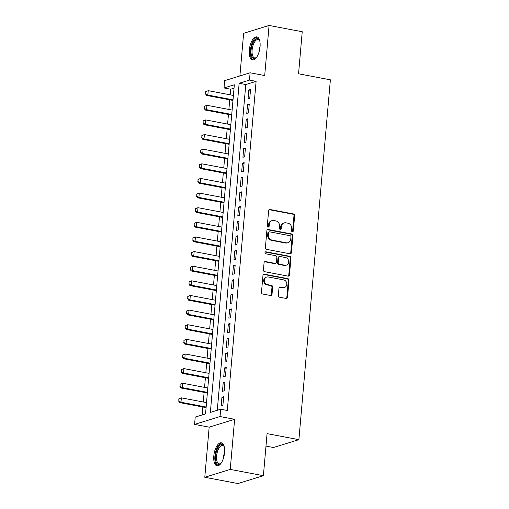 <?xml version="1.0" encoding="UTF-8"?>
<svg xmlns="http://www.w3.org/2000/svg" width="509" height="509" viewBox="0 0 509 509"><rect width="100%" height="100%" fill="white"/><g stroke="black" fill="none" stroke-linecap="round" stroke-linejoin="round"><path stroke-width="0.76" d="M292.319 231.722A1.031 0.903 72.8 0 0 293.324 230.889L294.654 215.638A1.47 1.292 72.8 0 0 293.477 213.952L270.05 209.511A1.47 1.292 72.8 0 0 268.625 210.701L267.289 225.958A1.031 0.903 72.8 0 0 269.108 226.301L269.286 224.329A4.708 4.129 72.8 0 1 272.06 220.62A4.708 4.129 72.8 0 1 273.848 220.524L275.802 220.893A4.708 4.129 72.8 0 1 279.568 226.276L279.396 228.255A1.031 0.903 72.8 0 0 281.216 228.598L281.388 226.626A4.708 4.129 72.8 0 1 284.162 222.91A4.708 4.129 72.8 0 1 285.956 222.815L287.909 223.19A4.708 4.129 72.8 0 1 291.67 228.573L291.498 230.545A1.031 0.903 72.8 0 0 292.319 231.722M292.344 231.729A1.031 0.903 72.8 0 0 292.63 231.105L293.967 215.848A1.47 1.292 72.8 0 0 292.79 214.168L269.363 209.727A1.47 1.292 72.8 0 0 269.166 209.702M268.135 227.141A1.031 0.903 72.8 0 0 268.421 226.518L268.593 224.539L269.286 224.329M280.243 229.432A1.031 0.903 72.8 0 0 280.529 228.808L280.701 226.836L281.388 226.626M224.539 452.666A11.694 5.096 -79.3 0 0 221.351 442.83A11.694 5.096 -79.3 0 0 213.812 455.975A11.694 5.096 -79.3 0 0 216.999 465.811A11.694 5.096 -79.3 0 0 224.539 452.666M260.054 46.739A11.694 5.096 -79.3 0 0 256.867 36.902A11.694 5.096 -79.3 0 0 249.321 50.054A11.694 5.096 -79.3 0 0 252.509 59.884A11.694 5.096 -79.3 0 0 260.054 46.739M278.34 295.525A1.47 1.292 72.8 0 0 279.511 297.205L286.09 298.452A1.47 1.292 72.8 0 0 287.515 297.262L288.997 280.319A1.47 1.292 72.8 0 0 287.82 278.639L264.394 274.198A1.47 1.292 72.8 0 0 262.962 275.388L261.48 292.331A1.47 1.292 72.8 0 0 262.657 294.011L270.597 295.519A1.47 1.292 72.8 0 0 272.022 294.329L272.659 287.076A1.47 1.292 72.8 0 0 271.482 285.396L267.549 284.646A3.938 3.455 72.8 0 1 264.413 280.987A3.938 3.455 72.8 0 1 266.722 277.042A3.938 3.455 72.8 0 1 268.218 276.966L283.64 279.886A3.938 3.455 72.8 0 1 286.777 283.545A3.938 3.455 72.8 0 1 284.467 287.49A3.938 3.455 72.8 0 1 282.972 287.572L280.402 287.082A1.47 1.292 72.8 0 0 278.97 288.272L278.34 295.525M220.677 409.23L220.034 416.54L194.578 424.398L195.221 417.087L205.541 413.9L234.337 84.774L224.017 87.955L224.654 80.645L250.11 72.787L249.474 80.098L239.154 83.285L210.357 412.417L220.677 409.23L227.307 410.483L256.103 81.357L249.474 80.098M250.11 72.787L264.699 75.548L269.083 25.45L302.231 31.736L298.554 73.792L330.379 79.824L298.891 439.668L267.072 433.636L263.388 475.692L230.24 469.406L234.624 419.308L220.034 416.54M289.996 253.8A1.47 1.292 72.8 0 0 291.422 252.61L292.904 235.667A1.47 1.292 72.8 0 0 291.727 233.981L268.3 229.54A1.47 1.292 72.8 0 0 266.869 230.73L265.386 247.673A1.47 1.292 72.8 0 0 266.563 249.359L289.996 253.8M290.951 257.993L289.468 274.936A1.47 1.292 72.8 0 1 288.043 276.126L264.61 271.685A1.47 1.292 72.8 0 1 263.433 269.999L264.069 262.752A1.47 1.292 72.8 0 1 265.494 261.562L275 263.363A1.47 1.292 72.8 0 0 276.425 262.173L276.845 257.363A1.47 1.292 72.8 0 0 275.668 255.683L265.781 253.806A1.031 0.903 72.8 0 1 265.952 251.796L289.774 256.313A1.47 1.292 72.8 0 1 290.951 257.993L290.264 258.203L288.781 275.146L289.468 274.936M263.388 475.692L237.932 483.55L204.783 477.264L230.24 469.406M269.083 25.45L243.626 33.308L239.898 75.936M249.773 98.256L250.536 89.476L248.818 90.01L248.048 98.784L249.773 98.256M248.487 112.883L249.257 104.11L247.539 104.638L246.77 113.412L248.487 112.883M247.209 127.511L247.978 118.737L246.261 119.265L245.491 128.045L247.209 127.511M245.93 142.138L246.7 133.364L244.975 133.892L244.212 142.673L245.93 142.138M244.651 156.766L245.421 147.992L243.696 148.52L242.933 157.3L244.651 156.766M243.372 171.393L244.135 162.619L242.418 163.147L241.648 171.927L243.372 171.393M242.093 186.02L242.857 177.247L241.139 177.775L240.369 186.555L242.093 186.02M240.814 200.654L241.578 191.874L239.86 192.408L239.09 201.182L240.814 200.654M239.529 215.282L240.299 206.501L238.581 207.036L237.811 215.81L239.529 215.282M238.25 229.909L239.02 221.129L237.302 221.663L236.532 230.437L238.25 229.909M236.971 244.536L237.741 235.756L236.017 236.291L235.253 245.064L236.971 244.536M235.692 259.164L236.462 250.383L234.738 250.918L233.975 259.692L235.692 259.164M234.414 273.791L235.177 265.017L233.459 265.545L232.689 274.319L234.414 273.791M233.135 288.418L233.898 279.645L232.18 280.173L231.41 288.953L233.135 288.418M231.856 303.046L232.619 294.272L230.901 294.8L230.132 303.58L231.856 303.046M230.571 317.673L231.341 308.899L229.623 309.427L228.853 318.208L230.571 317.673M229.292 332.301L230.062 323.527L228.344 324.055L227.574 332.835L229.292 332.301M228.013 346.928L228.783 338.154L227.059 338.682L226.295 347.462L228.013 346.928M226.734 361.562L227.504 352.782L225.78 353.316L225.016 362.09L226.734 361.562M225.455 376.189L226.219 367.409L224.501 367.943L223.731 376.717L225.455 376.189M224.176 390.817L224.94 382.036L223.222 382.571L222.452 391.345L224.176 390.817M256.103 81.357L245.783 84.545L217.286 410.273M221.943 397.198L221.173 405.972L222.891 405.444L223.661 396.664L221.943 397.198L223.591 397.51M234.038 88.165L230.647 89.215L230.157 94.82M229.718 99.815L228.878 109.448M228.439 114.442L227.593 124.075M227.16 129.07L226.314 138.702M225.881 143.703L225.035 153.336M224.596 158.331L223.756 167.964M223.317 172.958L222.478 182.591M222.039 187.586L221.199 197.218M220.76 202.213L219.92 211.846M219.481 216.84L218.635 226.473M218.202 231.468L217.356 241.101M216.923 246.095L216.077 255.728M215.638 260.723L214.798 270.355M214.359 275.35L213.519 284.983M213.08 289.977L212.24 299.61M211.801 304.611L210.961 314.238M210.522 319.238L209.676 328.871M209.244 333.866L208.397 343.499M207.965 348.493L207.118 358.126M206.679 363.121L205.84 372.753M205.401 377.748L204.561 387.381M204.122 392.375L203.282 402.008M202.843 407.003L202.149 414.95M265.978 446.113L273.441 447.526L298.891 439.668M234.624 419.308L209.167 427.166L204.783 477.264M209.167 427.166L194.578 424.398M230.647 89.215L224.017 87.955M245.783 84.545L239.154 83.285M248.818 90.01L250.466 90.322M247.539 104.638L249.181 104.949M246.261 119.265L247.902 119.577M244.975 133.892L246.623 134.204M243.696 148.52L245.344 148.832M242.418 163.147L244.066 163.459M241.139 177.775L242.787 178.086M239.86 192.408L241.508 192.72M238.581 207.036L240.223 207.348M237.302 221.663L238.944 221.975M236.017 236.291L237.665 236.602M234.738 250.918L236.386 251.23M233.459 265.545L235.107 265.857M232.18 280.173L233.828 280.484M230.901 294.8L232.549 295.112M229.623 309.427L231.264 309.739M228.344 324.055L229.985 324.367M227.059 338.682L228.706 338.994M225.78 353.316L227.428 353.628M224.501 367.943L226.149 368.255M223.222 382.571L224.87 382.883M284.162 222.91L283.475 223.127A4.708 4.129 72.8 0 0 280.701 226.836M272.06 220.62L271.373 220.83A4.708 4.129 72.8 0 0 268.593 224.539M290.194 253.819A1.47 1.292 72.8 0 0 290.734 252.82L292.217 235.877A1.47 1.292 72.8 0 0 291.04 234.197L267.613 229.756A1.47 1.292 72.8 0 0 267.41 229.731M290.944 236.901A1.031 0.903 72.8 0 0 290.117 235.724L269.554 231.824A1.031 0.903 72.8 0 0 268.555 232.658L268.37 234.738A4.708 4.129 72.8 0 0 272.137 240.121L286.192 242.787A4.708 4.129 72.8 0 0 287.986 242.691A4.708 4.129 72.8 0 0 290.76 238.982L290.944 236.901M269.166 231.843L268.472 232.059A1.031 0.903 72.8 0 0 267.868 232.868L268.555 232.658M287.986 242.691L287.299 242.908A4.708 4.129 72.8 0 1 285.504 242.997L271.45 240.337A4.708 4.129 72.8 0 1 267.683 234.948L267.868 232.868M288.24 276.145A1.47 1.292 72.8 0 0 288.781 275.146M275.56 263.331L274.873 263.547A1.47 1.292 72.8 0 1 274.313 263.573L264.807 261.772A1.47 1.292 72.8 0 0 264.61 261.753M265.952 251.796L265.265 252.006A1.031 0.903 72.8 0 0 265.246 252.006L289.087 256.523L289.774 256.313M284.855 265.234A3.938 3.455 72.8 0 0 286.357 265.151A3.938 3.455 72.8 0 0 288.667 261.206A3.938 3.455 72.8 0 0 285.53 257.548L280.096 256.517A1.47 1.292 72.8 0 0 278.671 257.707L278.251 262.517A1.47 1.292 72.8 0 0 279.422 264.203L284.855 265.234L284.168 265.443A3.938 3.455 72.8 0 0 285.67 265.367L286.357 265.151M279.536 256.549L278.849 256.759A1.47 1.292 72.8 0 0 277.984 257.923L278.671 257.707M284.168 265.443L278.735 264.413A1.47 1.292 72.8 0 1 277.558 262.733L277.984 257.923M290.264 258.203A1.47 1.292 72.8 0 0 289.087 256.523M284.467 287.49L283.78 287.706A3.938 3.455 72.8 0 1 282.285 287.782L279.715 287.299A1.47 1.292 72.8 0 0 279.511 287.273M266.722 277.042L266.035 277.259A3.938 3.455 72.8 0 0 263.719 281.203A3.938 3.455 72.8 0 0 266.856 284.862L267.549 284.646M270.794 295.538A1.47 1.292 72.8 0 0 271.335 294.539L271.971 287.286A1.47 1.292 72.8 0 0 270.794 285.606L266.856 284.862M286.287 298.471A1.47 1.292 72.8 0 0 286.828 297.472L288.31 280.535A1.47 1.292 72.8 0 0 287.133 278.849L263.707 274.408A1.47 1.292 72.8 0 0 263.503 274.389M205.693 91.658L205.706 93.79L205.693 91.658L208.232 90.666L207.85 95.056L233.02 99.828M205.706 93.79L207.85 95.056L206.609 95.438L232.963 100.432M233.402 95.438L208.232 90.666L205.897 91.595M205.496 93.853L206.609 95.438M256.625 57.282A10.123 4.409 100.7 0 1 256.199 57.695A10.123 4.409 100.7 0 1 251.109 50.028A10.123 4.409 100.7 0 1 254.646 40.16A10.123 4.409 100.7 0 1 259.495 40.294A10.123 4.409 100.7 0 1 259.743 40.835M259.685 40.688A9.372 4.085 -79.3 0 0 258.158 39.517A9.372 4.085 -79.3 0 0 252.114 50.047A9.372 4.085 -79.3 0 0 254.665 57.931A9.372 4.085 -79.3 0 0 256.517 57.396M257.529 37.138A11.618 5.065 -79.3 0 0 250.415 50.245A11.618 5.065 -79.3 0 0 253.215 59.909M221.11 463.209A10.123 4.409 100.7 0 1 220.683 463.623A10.123 4.409 100.7 0 1 215.625 459.697A10.123 4.409 100.7 0 1 218.66 446.686A10.123 4.409 100.7 0 1 223.979 446.215A10.123 4.409 100.7 0 1 224.227 446.762M224.17 446.616A9.372 4.085 -79.3 0 0 222.643 445.439A9.372 4.085 -79.3 0 0 219.443 447.392A9.372 4.085 -79.3 0 0 216.529 457.311A9.372 4.085 -79.3 0 0 219.156 463.852A9.372 4.085 -79.3 0 0 221.001 463.317M222.013 443.065A11.618 5.065 -79.3 0 0 218.431 445.528A11.618 5.065 -79.3 0 0 214.83 457.406A11.618 5.065 -79.3 0 0 217.699 465.83M204.408 106.286L204.427 108.417L204.408 106.286L206.953 105.293L206.571 109.683L231.741 114.455M204.427 108.417L206.571 109.683L205.331 110.065L231.684 115.059M232.123 110.065L206.953 105.293L204.618 106.222M204.217 108.481L205.331 110.065M203.129 120.913L203.148 123.044L203.129 120.913L205.674 119.92L205.292 124.311L230.456 129.082M203.148 123.044L205.292 124.311L204.052 124.692L230.405 129.687M230.844 124.692L205.674 119.92L203.339 120.849M202.938 123.108L204.052 124.692M201.85 135.54L201.863 137.672L201.85 135.54L204.395 134.548L204.007 138.938L229.177 143.71M201.863 137.672L204.007 138.938L202.773 139.32L229.126 144.314M229.565 139.32L204.395 134.548L202.06 135.477M201.659 137.735L202.773 139.32M200.571 150.168L200.584 152.299L200.571 150.168L203.116 149.175L202.728 153.565L227.898 158.337M200.584 152.299L202.728 153.565L201.494 153.947L227.847 158.942M228.28 153.947L203.116 149.175L200.775 150.104M200.381 152.363L201.494 153.947M199.293 164.801L199.305 166.927L199.293 164.801L201.831 163.803L201.449 168.193L226.62 172.965M199.305 166.927L201.449 168.193L200.209 168.574L226.569 173.569M227.001 168.574L201.831 163.803L199.496 164.738M199.102 166.99L200.209 168.574M198.014 179.429L198.026 181.56L198.014 179.429L200.552 178.436L200.171 182.82L225.341 187.592M198.026 181.56L200.171 182.82L198.93 183.202L225.283 188.203M225.722 183.202L200.552 178.436L198.217 179.365M197.823 181.624L198.93 183.202M196.735 194.056L196.748 196.188L196.735 194.056L199.273 193.064L198.892 197.447L224.062 202.219M196.748 196.188L198.892 197.447L197.651 197.829L224.005 202.83M224.444 197.836L199.273 193.064L196.938 193.993M196.538 196.251L197.651 197.829M195.45 208.684L195.469 210.815L195.45 208.684L197.995 207.691L197.613 212.075L222.783 216.847M195.469 210.815L197.613 212.075L196.372 212.463L222.726 217.458M223.165 212.463L197.995 207.691L195.66 208.62M195.259 210.879L196.372 212.463M194.171 223.311L194.19 225.442L194.171 223.311L196.716 222.318L196.334 226.709L221.498 231.474M194.19 225.442L196.334 226.709L195.093 227.09L221.447 232.085M221.886 227.09L196.716 222.318L194.381 223.247M193.98 225.506L195.093 227.09M192.892 237.938L192.905 240.07L192.892 237.938L195.437 236.946L195.049 241.336L220.219 246.108M192.905 240.07L195.049 241.336L193.814 241.718L220.168 246.712M220.607 241.718L195.437 236.946L193.102 237.875M192.701 240.133L193.814 241.718M191.613 252.566L191.626 254.697L191.613 252.566L194.158 251.573L193.77 255.963L218.94 260.735M191.626 254.697L193.77 255.963L192.536 256.345L218.889 261.34M219.322 256.345L194.158 251.573L191.817 252.502M191.422 254.761L192.536 256.345M190.334 267.193L190.347 269.325L190.334 267.193L192.873 266.201L192.491 270.591L217.661 275.363M190.347 269.325L192.491 270.591L191.25 270.973L217.61 275.967M218.043 270.973L192.873 266.201L190.538 267.13M190.143 269.388L191.25 270.973M189.055 281.821L189.068 283.952L189.055 281.821L191.594 280.828L191.212 285.218L216.382 289.99M189.068 283.952L191.212 285.218L189.972 285.6L216.325 290.594M216.764 285.6L191.594 280.828L189.259 281.757M188.864 284.016L189.972 285.6M187.776 296.448L187.789 298.579L187.776 296.448L190.315 295.455L189.933 299.846L215.103 304.617M187.789 298.579L189.933 299.846L188.693 300.227L215.046 305.222M215.485 300.227L190.315 295.455L187.98 296.384M187.579 298.643L188.693 300.227M186.491 311.075L186.51 313.207L186.491 311.075L189.036 310.083L188.654 314.473L213.825 319.245M186.51 313.207L188.654 314.473L187.414 314.855L213.767 319.849M214.206 314.855L189.036 310.083L186.701 311.012M186.3 313.27L187.414 314.855M185.212 325.709L185.231 327.834L185.212 325.709L187.757 324.71L187.376 329.1L212.539 333.872M185.231 327.834L187.376 329.1L186.135 329.482L212.488 334.477M212.927 329.482L187.757 324.71L185.422 325.645M185.022 327.898L186.135 329.482M183.934 340.336L183.946 342.468L183.934 340.336L186.479 339.344L186.09 343.728L211.26 348.5M183.946 342.468L186.09 343.728L184.856 344.109L211.21 349.11M211.649 344.109L186.479 339.344L184.143 340.273M183.743 342.532L184.856 344.109M182.655 354.964L182.667 357.095L182.655 354.964L185.2 353.971L184.812 358.355L209.982 363.127M182.667 357.095L184.812 358.355L183.577 358.737L209.931 363.738M210.363 358.737L185.2 353.971L182.858 354.9M182.464 357.159L183.577 358.737M181.376 369.591L181.389 371.723L181.376 369.591L183.914 368.599L183.533 372.982L208.703 377.754M181.389 371.723L183.533 372.982L182.292 373.371L208.652 378.365M209.084 373.371L183.914 368.599L181.579 369.528M181.185 371.786L182.292 373.371M180.097 384.219L180.11 386.35L180.097 384.219L182.636 383.226L182.254 387.616L207.424 392.382M180.11 386.35L182.254 387.616L181.013 387.998L207.367 392.993M207.806 387.998L182.636 383.226L180.301 384.155M179.906 386.414L181.013 387.998M178.818 398.846L178.831 400.977L178.818 398.846L181.357 397.853L180.975 402.244L206.145 407.009M178.831 400.977L180.975 402.244L179.734 402.625L206.088 407.62M206.527 402.625L181.357 397.853L179.022 398.782M178.621 401.041L179.734 402.625M292.63 231.105L293.324 230.889M268.421 226.518L269.108 226.301M280.529 228.808L281.216 228.598M269.363 209.727L270.05 209.511M292.79 214.168L293.477 213.952M293.967 215.848L294.654 215.638M267.613 229.756L268.3 229.54M291.04 234.197L291.727 233.981M292.217 235.877L292.904 235.667M290.734 252.82L291.422 252.61M267.683 234.948L268.37 234.738M271.45 240.337L272.137 240.121M285.504 242.997L286.192 242.787M264.807 261.772L265.494 261.562M274.313 263.573L275 263.363M277.558 262.733L278.251 262.517M278.735 264.413L279.422 264.203M279.715 287.299L280.402 287.082M282.285 287.782L282.972 287.572M270.794 285.606L271.482 285.396M271.971 287.286L272.659 287.076M271.335 294.539L272.022 294.329M263.707 274.408L264.394 274.198M287.133 278.849L287.82 278.639M288.31 280.535L288.997 280.319M286.828 297.472L287.515 297.262M258.96 52.274A9.372 4.085 100.7 0 1 259.024 51.358A9.372 4.085 100.7 0 1 260.086 46.344M223.451 458.202A9.372 4.085 100.7 0 1 224.571 452.272"/></g></svg>
